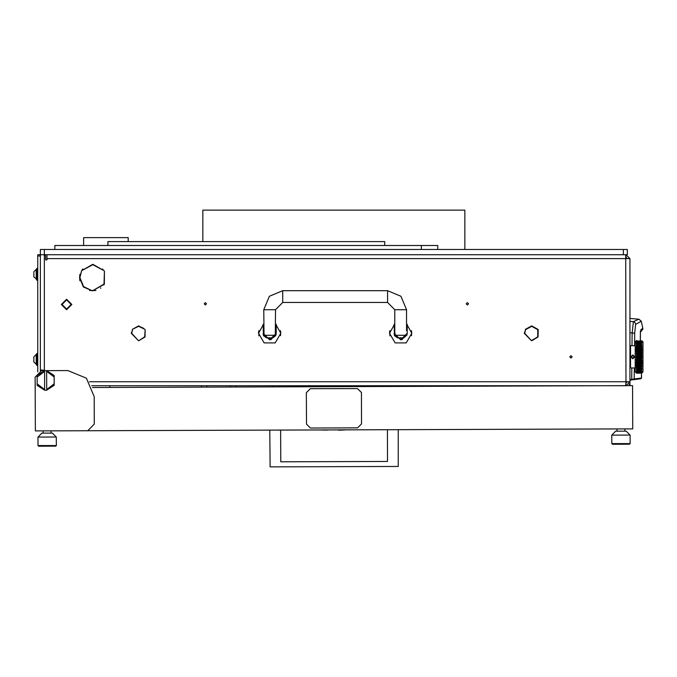 <?xml version="1.0" encoding="UTF-8"?>
<svg xmlns="http://www.w3.org/2000/svg" width="677" height="677" viewBox="0 0 677 677"><rect width="100%" height="100%" fill="white"/><g stroke="black" fill="none" stroke-linecap="round" stroke-linejoin="round"><path stroke-width="1.02" d="M46.95 254.679L46.95 258.606L629.915 258.606L629.915 381.752L625.988 381.752L625.76 385.678L625.988 383.064L627.3 381.752M626.013 385.678L629.915 381.752L629.915 385.67M40.4 255.991L37.777 255.991L37.777 254.679L40.4 254.679L40.4 370.226L44.462 370.226L40.4 369.964M623.365 249.441L627.3 249.441L627.3 254.679L623.365 254.679L623.365 249.441L40.4 249.441L40.4 254.679L44.327 254.679L44.327 369.964M389.842 335.902L389.842 330.655L389.537 332.762M411.531 335.699L411.641 331.425M258.834 335.902L258.834 330.655L258.538 332.762M280.523 335.699L280.633 331.425M403.941 337.865L397.391 337.865L403.941 337.865L406.555 335.242L395.029 335.242L394.767 330.655L394.107 330.655M272.933 337.865L266.383 337.865L263.844 335.902L264.022 335.242L275.294 335.242L275.471 335.902L272.933 337.865M629.915 342.452L629.915 371.267M630.05 346.252L630.575 345.727L630.575 367.992L630.05 367.476M641.703 340.802L643.023 341.792L643.023 371.927L641.711 373.23L641.652 367.239L640.29 370.141L639.909 369.405L640.29 368.601L640.67 369.405M641.686 341.589L641.804 340.886M640.298 343.603L640.747 342.799L641.212 343.603L641.94 342.452L641.72 341.487M641.72 344.322L641.204 347.597L641.72 342.689M641.855 348.283L641.584 346.336L641.204 347.284L640.814 346.336L641.127 345.278L640.747 346.159L640.366 345.278L640.747 344.466L640.29 345.118L639.909 344.314L640.29 343.577L640.67 344.314M641.855 350.788L641.855 349.23M641.855 353.496L641.788 351.524M641.855 356.305L641.72 354.02L641.94 354.934L641.584 354.02L641.204 355.205L640.814 354.02L641.204 352.844L641.584 354.02M641.711 359.301L641.898 357.574M641.796 362.144L641.72 359.699L641.94 360.536L641.627 359.673L641.204 360.875L640.814 359.707L641.204 358.514L641.584 359.707M641.872 364.302L641.855 362.914M641.728 367.027L641.72 365.038L641.94 365.69L641.652 364.928L641.204 366.062L640.814 365.047L641.204 363.989L641.584 365.047M636.38 371.318L636.236 373.002L637.032 373.239L635.161 371.927L635.161 341.792L636.465 340.489L636.295 341.504M636.405 367.721L636.625 371.563M641.711 350.881L636.651 366.122L636.236 365.047L636.465 368.677M641.711 348.325L636.651 363.684L636.236 362.5L636.405 365.707M636.278 362.102L636.651 363.684L637.108 362.677L637.489 363.777L637.108 364.844L636.727 363.777M641.711 353.622L641.204 352.683L641.94 350.508L641.652 351.338L641.204 350.034L641.94 348.029L641.652 348.79L641.204 347.597L636.651 361.036L636.236 359.792L636.422 361.603M636.278 359.369L636.651 361.036L637.108 359.927L637.489 361.095L637.108 362.246L636.727 361.095M636.38 357.574L636.422 358.818M636.422 354.9L636.575 358.285M640.747 346.159L640.29 347.597L640.747 346.48L640.29 347.597L639.833 346.48L640.29 345.448L638.927 348.79L638.47 347.597L638.927 346.48L638.394 347.47L636.397 354.807M636.422 352.116L636.312 353.606M636.278 351.118L636.321 351.769M636.414 349.467L636.236 351.219L637.108 348.875L637.489 349.941M636.312 348.511L636.405 349.434M640.29 345.118L639.384 347.597L639.79 344.373L638.927 346.48L639.384 345.448L638.927 346.48L638.47 345.448L637.108 348.79L636.651 347.597L637.108 346.48L636.651 347.597L636.236 346.582L636.236 348.68L636.651 347.656L637.032 348.672L636.651 349.73L636.465 349.222M641.204 347.284L640.29 350.034L639.833 348.79L640.29 347.597L639.833 348.79L639.308 347.47L638.927 348.79L639.384 347.597L638.394 345.278L638.013 346.48L637.556 345.448L637.946 344.314L637.108 346.48L637.489 345.278L637.108 346.48L636.651 345.448L636.236 346.387L636.236 348.68M636.287 342.68L636.465 345.558M636.608 341.14L636.295 342.655M643.023 342.452L643.023 371.267M611.763 435.116L615.681 431.173L625.023 431.139L626.166 431.139L630.109 435.057L611.763 435.116L611.796 443.63L630.135 443.57L629.483 444.23L612.457 444.29L611.796 443.63M429.311 386.347L429.133 385.678L421.839 386.372M37.971 437.063L41.889 433.119L52.366 433.085L56.309 436.995L37.971 437.063L37.997 445.576L56.343 445.517L56.309 436.995L56.343 445.517L55.692 446.168L38.657 446.228L37.997 445.576M37.777 268.43L36.736 268.43L36.736 280.219L37.777 280.219M33.85 271.731L36.236 269.353L33.85 271.731L33.85 276.918L36.736 279.305M36.736 269.353L36.236 269.353L36.236 279.305M33.85 356.889L36.236 354.503L33.85 356.889L33.85 362.077L36.736 364.454M36.736 354.503L36.236 354.503L36.236 364.454M37.777 353.589L36.736 353.589L36.736 365.377L37.777 365.377M103.979 284.805L103.505 284.805M128.173 241.579L128.173 237.644L83.635 237.644L83.635 245.506M82.196 269.581L82.687 269.581M387.557 290.704L387.557 302.492L394.767 309.702L406.555 309.702L400.996 296.264L387.557 290.704L282.758 290.704L269.328 296.264L263.759 309.702L264.022 335.242M387.557 302.492L282.758 302.492L282.758 290.704M282.758 302.492L275.556 309.702L263.759 309.702M629.915 332.762L634.696 333.253L635.61 324.351L641.271 321.245L638.944 319.222L629.915 318.427M640.467 331.375L640.34 340.489L640.357 331.493M640.408 331.772L642.786 329.344L642.786 328.311L640.789 329.682M629.915 380.237L631.836 379.975L631.743 379.315L629.915 379.577L629.915 380.237L634.146 379.484L634.349 367.992M629.915 321.296L634.341 321.854L635.821 324.08M394.767 323.834L389.529 333.279L395.097 342.926L406.225 342.926L411.794 333.279L406.555 323.834M263.759 323.834L258.521 333.279L264.089 342.926L275.226 342.926L280.794 333.279L275.556 323.834M641.72 340.743L641.94 341.14M641.711 346.032L641.771 346.785M641.796 348.96L641.94 349.569L641.584 348.672L641.204 349.73L640.814 348.672L641.204 347.656L641.584 348.672M641.72 351.261L641.94 352.184L641.584 351.261L641.204 352.404L640.814 351.261L641.204 350.144L641.584 351.261M641.711 356.457L641.94 357.752L641.584 356.864L641.204 358.057L640.814 356.864L641.204 355.662L641.584 356.864M641.931 361.56L641.94 363.21L641.652 362.381L641.204 363.574L641.204 361.323L641.584 362.457M641.271 366.249L641.652 364.928L641.204 366.122L641.652 367.205L641.94 366.545L641.204 368.28L641.711 367.696M641.584 373.23L640.814 373.239L641.94 372.976M637.108 367.205L636.651 366.122L636.236 367.137L637.108 365.25L637.108 367.205L636.727 366.249M637.108 364.844L636.651 363.684L636.236 364.818L636.575 363.777M637.108 362.246L636.651 361.036L636.236 362.263L636.575 361.095M641.204 349.73L640.29 352.683L639.833 351.338L640.747 348.79L640.214 347.47L638.927 351.338L638.47 350.034L638.927 348.79L636.236 356.728L637.108 354.24L637.108 356.627L636.727 355.433M636.575 355.433L637.108 356.864L636.651 358.057L636.465 357.49M636.236 353.927L637.108 351.473L637.108 353.792L636.727 352.624M636.575 352.624L637.108 354.054L636.651 355.205L636.465 354.638M637.108 351.473L638.47 347.656L638.013 346.514L638.47 345.448L638.851 346.336L637.108 351.338L636.651 350.144L636.245 351.194M636.575 349.941L636.236 348.9L636.236 351.219M636.651 345.118L636.236 346.387L637.108 344.466L636.651 345.118L636.465 344.728M636.236 342.816L636.625 342.156M641.771 372.113L641.94 371.707M641.779 369.21L641.94 368.635M639.816 370.894L639.384 371.605L638.995 371.038L639.384 370.404L639.765 371.038M640.273 370.116L639.833 370.928L640.29 370.404L640.67 371.038L640.29 371.605L639.909 371.038M640.298 370.116L641.204 368.601L641.204 370.141L640.814 369.405M641.652 367.205L641.204 366.122L640.747 367.205L640.747 365.25L641.127 366.249M640.747 367.205L639.384 370.141L638.995 369.405L639.384 368.601L639.765 369.405M639.41 371.563L639.41 370.15L638.47 371.605L638.47 370.404L638.851 371.038M641.204 366.062L640.747 367.239L641.204 366.443L641.584 367.383L641.204 368.28L640.814 367.383M641.711 362.077L639.833 367.239L640.366 368.44L640.747 367.56L641.127 368.44M639.452 370.277L639.909 369.405M641.204 363.574L641.72 365.038M641.635 370.894L641.204 371.605L640.814 371.038L641.204 370.404L641.584 371.038M641.711 372.105L641.229 370.15L640.67 371.038M641.204 363.989L639.833 367.205L639.833 365.25L640.214 366.249M640.747 367.56L640.29 368.28L639.833 367.239L638.47 370.141L638.089 369.405L638.47 368.601L638.851 369.405M638.462 370.116L638.089 371.038M637.996 370.894L637.556 371.605L637.175 371.038L637.556 370.404L637.946 371.038M640.29 368.601L640.366 366.249M639.833 367.205L639.384 368.28L639.833 367.56L640.214 368.44M641.94 361.535L641.652 362.381L641.204 361.036L641.652 359.665L640.747 362.246L641.271 363.777L641.711 362.838M638.487 370.116L638.927 369.549L639.308 370.277M641.204 360.875L639.833 364.844L639.452 363.777L639.833 362.677L640.214 363.777M641.204 368.601L639.833 364.928L640.747 362.381L639.384 366.062L639.384 363.989L639.765 365.047M639.833 364.844L638.927 367.205L638.546 366.249L638.927 365.25L639.308 366.249M639.384 366.062L637.556 370.141L637.175 369.405L637.556 368.601L637.946 369.405M637.59 371.563L638.013 370.928L637.548 370.116L636.465 371.343M638.927 367.205L639.452 366.249M641.72 359.699L641.204 358.268L641.652 356.864L640.67 359.707L640.29 361.036L640.814 362.457M637.632 370.277L638.089 369.405M638.927 367.56L638.47 368.28L638.927 367.56L639.308 368.44M637.996 342.824L637.556 343.315L637.175 342.68L637.556 342.113L637.946 342.68M638.462 343.603L638.013 344.17L637.489 343.442L637.108 344.17L637.108 342.799L636.465 343.002M637.632 343.442L638.47 342.113L638.47 343.315L638.089 342.68M637.108 344.17L637.556 343.577L637.946 344.314M641.204 352.404L640.29 355.45L639.765 354.02L638.927 356.864L638.394 355.433L637.108 359.479L637.108 357.092L637.489 358.285M637.108 359.479L636.651 360.875L636.465 360.316M641.796 357.168L641.127 355.433L640.29 358.268L639.833 356.864L640.747 354.24L640.214 352.624L639.833 354.054L640.747 351.473L640.214 349.941L638.47 355.205L638.47 352.844L638.851 354.02M637.108 359.927L638.013 357.092L638.394 358.285M638.47 355.205L638.927 354.24L639.308 355.433M638.013 357.092L638.47 355.662L638.47 358.057L638.089 356.864M641.204 350.144L640.814 348.672M641.94 345.82L641.72 346.345M638.927 354.24L639.833 351.473L640.214 352.624M641.204 355.205L640.747 356.864L640.214 355.433L638.927 359.665L638.47 358.268L639.384 355.662L638.47 352.683L639.765 348.672L637.489 355.433M641.204 358.057L640.29 361.036L639.833 359.665L640.67 356.864L638.927 362.381L638.47 361.036L639.833 357.092L639.384 355.45L639.833 354.054L638.851 351.261L637.556 355.205L637.556 352.844L637.946 354.02M641.644 344.475L641.204 345.118L640.814 344.314L641.204 343.577L641.584 344.314M637.108 356.627L637.556 355.662L637.946 356.864M637.556 355.205L636.727 358.285M637.556 355.662L638.089 354.02M641.204 345.118L640.814 346.336M641.204 366.443L639.384 361.036L638.927 362.381L639.833 359.927L640.044 362.068L640.747 359.927L640.29 358.268L639.384 361.036L638.927 359.665L638.47 360.875L638.47 358.514L638.851 359.707M638.47 360.875L638.013 362.246L638.013 359.927L638.394 361.095M638.013 362.246L637.556 363.574L637.175 362.457L637.556 361.323L637.946 362.457M637.108 365.25L636.651 366.062L636.465 365.58M640.214 361.095L638.927 364.928L638.47 363.684L638.927 362.381L637.556 366.122L637.108 364.928L638.47 361.323L638.851 362.457L638.47 363.574L638.089 362.457M641.204 355.662L640.814 354.02M638.47 358.057L637.556 360.875L637.175 359.707M639.833 359.927L638.851 356.864M637.108 362.677L636.651 363.574L636.465 363.041M638.47 363.574L638.013 364.928L637.175 362.457M641.204 352.844L640.814 351.261M637.108 348.875L637.556 347.597L637.032 348.672M639.816 342.824L639.384 343.315L638.995 342.68L639.384 342.113L639.765 342.68M640.273 343.603L639.833 344.17L639.308 343.442L638.927 344.17L638.851 342.68M638.47 345.118L638.851 344.314L638.47 345.118L638.089 344.314L638.47 343.577L638.851 344.314M638.927 344.17L639.384 343.577L639.765 344.314M639.452 343.442L640.29 342.113L640.67 342.68L640.29 343.315L639.909 342.68M639.833 351.473L638.851 348.672L638.47 350.034L637.032 346.336L636.651 347.284L636.465 346.819M641.635 342.824L641.204 343.315L640.814 342.68L641.204 342.113L641.584 342.68M637.556 352.844L638.47 350.034L637.489 352.624M641.204 347.656L640.366 345.278M641.127 343.442L640.814 344.314M641.17 342.156L640.67 342.68M639.833 362.677L638.927 364.844L638.546 363.777M638.927 364.844L638.47 366.062L638.47 363.989L638.851 365.047M638.927 365.25L636.465 369.794M639.384 368.601L638.47 366.122L638.013 367.205L638.013 365.25L638.394 366.249M639.833 367.56L638.995 365.047M638.013 367.205L637.556 368.28L638.013 367.56L638.394 368.44M636.668 370.116L637.175 369.405M638.013 367.56L638.47 366.443L638.555 368.085L638.089 367.383M641.204 361.323L640.814 359.707M639.833 365.25L638.851 362.457M638.013 365.25L637.489 366.249M637.108 367.56L637.556 366.122L636.651 368.28L637.108 367.56L637.489 368.44M638.47 366.443L638.089 365.047M638.47 368.601L637.632 366.249M641.204 358.514L640.814 356.864M79.505 277.604L83.33 286.938L92.605 290.898L83.609 286.659L79.894 277.604L81.528 271.316L79.505 277.604M468.535 303.804L467.358 302.627L466.182 303.804L467.358 304.98L468.535 303.804M206.527 303.804L205.351 302.627L204.175 303.804L205.351 304.98L206.527 303.804M572.15 356.864L570.965 355.679L569.789 356.864L570.965 358.04L572.15 356.864M531.86 340.286L538.08 336.977L538.173 329.758L538.08 336.977L531.868 340.675L537.733 336.782L537.826 329.944M537.97 329.403L531.665 325.874L525.36 329.403M537.64 329.614L531.665 326.272L525.691 329.614M144.963 329.403L138.65 325.874L132.345 329.403L138.65 326.272L144.963 329.403M138.853 340.675L145.064 336.977L145.166 329.758L144.726 336.782L138.853 340.675M104.216 270.783L92.8 264.309L81.384 270.783L92.8 264.699L104.216 270.783M92.994 290.509L104.317 284.247L104.419 271.13L103.979 284.052L92.994 290.509L96.007 290.509M641.5 378.045L640.933 378.697L633.748 379.704M640.374 331.349L640.434 330.808M62.013 304.455L66.6 309.042L71.187 304.455L66.6 299.877L62.013 304.455M71.838 304.455L66.6 309.702L61.362 304.455L66.6 299.217L71.838 304.455M394.573 335.699L394.107 333.279L400.666 339.829L407.215 333.279L406.945 335.123M397.391 337.865L394.852 335.902L402.003 339.693L407.215 333.279L407.215 324.275M263.573 335.699L263.108 333.279L269.658 339.829L276.208 333.279L275.945 335.123M263.844 335.902L270.995 339.693L276.208 333.279L276.208 324.275M637.489 372.68L636.727 372.68L637.514 372.578M640.67 346.336L640.29 345.448L639.909 346.336L640.29 347.284M636.727 341.039L637.489 341.039L636.693 341.14M640.29 363.574L639.909 362.457M637.531 371.563L637.108 372.164L636.727 371.698L636.727 370.277M641.652 359.479L641.271 358.285M640.29 366.062L639.909 365.047M638.927 369.253L638.546 368.44M641.652 362.246L641.271 361.095M641.652 364.844L641.271 363.777M639.35 371.563L638.927 372.164L638.555 371.715L638.546 370.277M638.927 362.246L638.546 361.095M639.833 357.092L640.214 358.285M641.652 353.792L641.271 352.624M640.29 358.057L639.909 356.864M640.29 360.875L639.909 359.707M637.108 369.253L636.727 368.44M641.652 356.627L641.271 355.433M641.271 370.277L641.271 368.44M639.833 371.157L640.214 371.698L639.833 372.164L639.452 371.698M638.546 372.68L639.308 372.68L638.513 372.578M638.546 373.171L639.308 373.171L638.529 373.129M639.833 369.549L640.214 370.277M641.711 341.335L641.271 341.039L641.711 340.81M637.108 351.041L636.727 349.941M639.41 342.156L639.833 341.555L640.214 342.02L640.214 343.442M638.927 346.159L638.546 345.278M641.711 342.477L641.271 342.02L641.711 341.614M639.833 344.466L640.214 345.278M638.47 347.656L638.851 348.672M638.927 348.477L638.546 347.47M641.711 344.06L641.271 343.442M639.833 346.514L640.214 347.47M638.927 351.041L638.546 349.941M638.47 350.144L638.851 351.261M639.909 340.734L640.67 340.734L639.883 340.802M638.927 342.562L638.555 342.003L638.927 341.555L639.308 342.02L639.308 343.442M637.108 346.159L636.727 345.278M639.909 341.47L640.67 341.47L639.867 341.589M637.108 348.477L636.727 347.47M638.927 356.627L638.546 355.433M641.652 348.477L641.271 347.47M640.29 352.404L639.909 351.261M638.927 359.479L638.546 358.285M641.652 351.041L641.271 349.941M640.29 355.205L639.909 354.02M639.833 354.24L640.214 355.433M641.204 345.448L641.584 346.336M640.29 349.73L639.909 348.672M641.652 346.159L641.271 345.278M638.927 353.792L638.546 352.624M639.833 348.875L640.214 349.941M641.584 372.985L640.814 372.985L641.601 372.917M641.72 372.976L641.271 372.68L641.711 372.384M636.727 342.02L637.108 341.555L637.489 342.02L637.108 342.562L636.676 342.156M638.851 341.47L638.47 341.919L638.089 341.47L638.893 341.589M638.546 341.039L639.308 341.039L638.513 341.14M637.074 341.589L636.465 341.699M637.599 341.14L638.394 341.039L637.632 341.039M637.142 341.589L637.946 341.47L637.556 341.919L637.175 341.47M636.465 372.02L637.074 372.13M641.161 372.578L640.366 372.68L641.127 372.68M638.428 372.578L637.599 372.578M638.961 372.13L639.765 372.248L638.995 372.248M638.445 371.563L638.013 372.164L637.632 371.698M637.979 372.13L637.556 372.612L637.142 372.13M641.17 371.563L640.747 372.164L640.366 371.698L640.747 371.157L641.127 371.698M638.445 342.156L638.013 342.562L637.632 342.02L638.013 341.555L638.394 342.02M638.961 341.589L639.765 341.47L639.384 341.919L638.995 341.47M641.161 341.14L640.366 341.039L641.127 341.039M638.47 352.844L637.108 348.79L636.651 350.034L638.47 355.662M640.315 342.156L640.747 341.555L641.127 342.02M637.556 368.601L637.108 367.239L636.651 368.28L636.465 367.856M638.47 363.989L636.236 356.991M634.764 356.864L632.8 358.827L630.837 356.864L632.8 354.892L634.764 356.864M94.171 396.654L86.428 378.155L67.878 370.539L41.678 370.632L35.153 377.199L35.331 430.91L87.731 430.733L94.264 424.166L94.171 396.654M525.504 329.944L524.658 333.279L531.462 340.675L524.26 333.279L525.504 329.944L524.26 333.279M132.489 329.944L131.643 333.279L138.455 340.675L131.253 333.279L132.489 329.944M143.566 328.286L139.217 326.297M79.894 274.397L79.894 280.811M89.592 290.509L92.605 290.509M46.95 258.606L46.95 259.917L45.638 259.917L45.638 255.991L44.327 254.679L623.365 254.679M40.4 370.226L40.4 370.759M89.457 381.752L625.988 381.752L625.76 254.679M625.912 257.294L627.3 258.606M629.915 258.606L625.988 254.679L625.988 257.294M91.717 385.678L625.76 385.678M79.7 275.327L79.7 279.88L79.7 275.327M632.005 345.727L632.106 332.957L633.452 321.609L638.944 319.222M641.457 373.239L641.483 378.037L631.743 379.315L631.793 367.992M634.577 345.727L634.696 333.253M394.276 334.743L394.437 335.318M411.794 333.279L411.481 330.655M389.529 333.279L389.537 332.771M389.681 331.425L389.842 330.655M394.107 324.275L394.64 335.851M263.268 334.743L263.438 335.318M280.794 333.279L280.481 330.655M258.521 333.279L258.538 332.771M258.673 331.425L258.834 330.655M263.108 324.275L263.632 335.851M394.852 335.902L395.029 335.242M394.767 309.702L394.767 330.655M406.555 309.702L406.555 330.655M275.294 335.242L275.556 309.702M635.161 345.727L630.575 345.727M635.161 367.992L630.575 367.992M639.765 373.239L638.995 373.239L639.765 373.239M637.946 373.239L637.175 373.239L637.946 373.239M637.032 372.248L636.465 372.452M636.465 372.866L637.032 372.985L636.465 373.086M636.465 340.633L637.032 340.734L636.465 340.853M636.465 341.267L637.032 341.47M640.747 362.246L640.366 361.095M640.747 359.927L641.127 361.095M640.29 361.323L640.67 362.457M638.013 369.253L637.632 368.44M637.108 369.549L637.489 370.277M636.465 370.717L637.032 371.038M640.29 363.989L640.67 365.047M639.384 366.443L639.765 367.383M639.384 368.28L638.995 367.383M640.747 362.677L641.127 363.777M640.747 364.844L640.366 363.777M638.013 369.549L638.394 370.277M637.108 371.157L637.489 371.698M640.29 366.443L640.67 367.383M639.833 369.253L639.452 368.44M638.013 371.157L638.394 371.698M637.175 372.248L637.556 371.8L637.946 372.248M638.927 359.927L639.308 361.095M638.013 362.677L638.394 363.777M638.013 364.844L637.632 363.777M639.833 359.479L639.452 358.285M639.384 358.514L639.765 359.707M639.384 360.875L638.995 359.707M636.465 366.9L636.651 366.443L637.032 367.383M637.556 363.989L637.946 365.047M637.556 366.062L637.175 365.047M640.747 356.627L640.366 355.433M640.747 354.24L641.127 355.433M640.29 355.662L640.67 356.864M639.384 363.574L638.995 362.457M639.384 361.323L639.765 362.457M638.927 362.677L639.308 363.777M640.29 358.514L640.67 359.707M639.833 362.246L639.452 361.095M637.556 368.28L637.175 367.383M637.556 366.443L637.946 367.383M636.465 368.99L636.651 368.601L637.032 369.405M640.747 357.092L641.127 358.285M640.747 359.479L640.366 358.285M640.747 369.549L641.127 370.277M640.747 371.157L640.366 370.277M640.747 369.253L640.366 368.44M638.927 371.157L639.308 371.698M637.632 372.68L638.394 372.68M640.747 342.562L640.366 342.02M637.032 351.261L636.651 352.404L636.465 351.854M639.384 345.118L638.995 344.314M638.927 344.466L639.308 345.278M638.013 348.477L637.632 347.47M638.013 346.514L638.394 347.47M637.556 347.656L637.946 348.672M637.556 349.73L637.175 348.672M638.47 347.284L638.089 346.336M636.465 353.402L636.651 352.844L637.032 354.02M637.556 352.404L637.175 351.261M637.556 350.144L637.946 351.261M639.833 346.159L639.452 345.278M639.384 345.448L639.765 346.336M639.384 347.284L638.995 346.336M640.747 344.17L640.366 343.442M638.47 349.73L638.089 348.672M638.013 348.875L638.394 349.941M638.013 351.041L637.632 349.941M638.927 346.514L639.308 347.47M636.465 356.237L636.651 355.662L637.032 356.864M638.013 353.792L637.632 352.624M638.013 351.473L638.394 352.624M640.747 344.466L641.127 345.278M639.833 348.477L639.452 347.47M638.927 348.875L639.308 349.941M638.47 352.404L638.089 351.261M639.384 347.656L639.765 348.672M639.384 349.73L638.995 348.672M638.013 342.562L638.394 343.442M637.108 344.466L637.489 345.278M636.651 345.448L637.032 346.336M637.556 345.118L637.175 344.314M639.833 342.562L639.452 342.02M637.556 347.284L637.175 346.336M637.556 345.448L637.946 346.336M637.108 346.514L637.489 347.47M638.013 344.466L638.394 345.278M638.013 346.159L637.632 345.278M638.013 359.479L637.632 358.285M637.556 358.514L637.946 359.707M636.465 361.865L636.651 361.323L637.032 362.457M640.747 348.875L641.127 349.941M640.747 351.041L640.366 349.941M639.833 353.792L639.452 352.624M639.384 352.844L639.765 354.02M639.384 355.205L638.995 354.02M640.29 350.144L640.67 351.261M639.384 358.057L638.995 356.864M639.384 355.662L639.765 356.864M638.927 357.092L639.308 358.285M636.465 364.497L636.651 363.989L637.032 365.047M640.29 352.844L640.67 354.02M639.833 356.627L639.452 355.433M640.747 351.473L641.127 352.624M640.747 353.792L640.366 352.624M637.556 358.057L637.175 356.864M636.465 359.089L636.651 358.514L637.032 359.707M638.013 354.24L638.394 355.433M638.013 356.627L637.632 355.433M640.747 346.514L641.127 347.47M640.747 348.477L640.366 347.47M640.29 347.656L640.67 348.672M639.384 352.404L638.995 351.261M639.384 350.144L639.765 351.261M638.927 351.473L639.308 352.624M639.833 351.041L639.452 349.941M636.465 342.376L637.032 342.68M636.465 343.924L637.032 344.314M637.108 342.562L637.489 343.442M641.889 366.748L641.652 367.56M636.651 360.875L636.651 361.323M636.651 358.057L636.651 358.514M637.108 357.092L638.47 361.323M638.47 358.514L637.108 354.24M636.651 355.205L636.651 355.662M636.651 352.404L636.651 352.844M633.782 357.431L633.782 356.297L632.8 355.73L631.819 356.297L631.819 357.431L632.8 357.998L633.782 357.431M92.478 387.489L632.563 385.662L632.707 428.888L87.731 430.733M35.187 387.684L35.153 377.199M630.109 435.057L630.135 443.57M616.984 428.947L616.992 431.173M624.846 428.913L624.854 431.147M280.633 430.081L280.743 461.782L387.506 461.426L387.405 429.717M398.211 429.683L398.203 466.428L270.081 466.868L269.827 430.115M280.743 461.782L387.506 461.426M317.64 429.954L350.39 429.844M321.71 430.073L327.761 430.056M338.627 430.276L344.618 429.997M272.298 386.88L272.298 385.678M290.645 386.812L290.636 385.678M56.309 436.995L56.343 445.517M43.193 430.885L43.201 433.111M51.054 430.86L51.063 433.085M361.51 423.912L361.4 392.474L357.456 388.556L310.294 388.716L306.385 392.66L306.486 424.098L310.43 428.016L357.591 427.856L361.51 423.912M54.143 375.507L54.143 377.004L46.654 371.326L46.654 370.666L54.143 375.507M37.108 375.566L44.555 370.674L44.564 371.334L37.117 377.064L37.108 375.566M46.654 370.666L44.555 370.674M54.168 385.315L46.721 390.206L46.721 389.546L54.168 383.817L54.168 385.315M44.623 390.214L37.142 385.374L37.133 383.876L44.623 389.554L44.623 390.214L46.721 390.206M54.143 377.004L54.168 383.817M46.721 389.546L46.654 371.326M37.133 383.876L37.117 377.064M44.564 371.334L44.623 389.554M201.551 385.678L201.56 387.117L201.551 385.678M235.613 385.678L235.621 386.999M37.777 255.991L37.777 371.927M202.846 241.579L202.846 210.132L464.854 210.132L464.854 249.441M82.586 269.091L83.11 269.091M102.498 269.091L103.014 269.091M437.74 249.441L437.74 245.506L54.812 245.506L54.812 249.441M421.356 249.441L421.356 245.506M384.68 245.506L384.68 241.579L107.871 241.579L107.871 245.506M628.916 384.367L629.915 384.367M230.383 387.024L230.375 385.678M206.798 385.678L206.798 387.1M44.327 249.441L44.327 254.679M641.491 373.239L641.525 378.037L640.958 378.688M641.271 321.245L642.786 328.311M641.559 331.078L640.78 331.544M640.264 336.562L640.281 337.332M640.34 339.719L640.366 340.353M276.208 330.655L275.556 330.655M263.759 330.655L263.108 330.655M109.852 385.678L109.86 387.43M100.661 287.835L100.661 288.326"/></g></svg>
